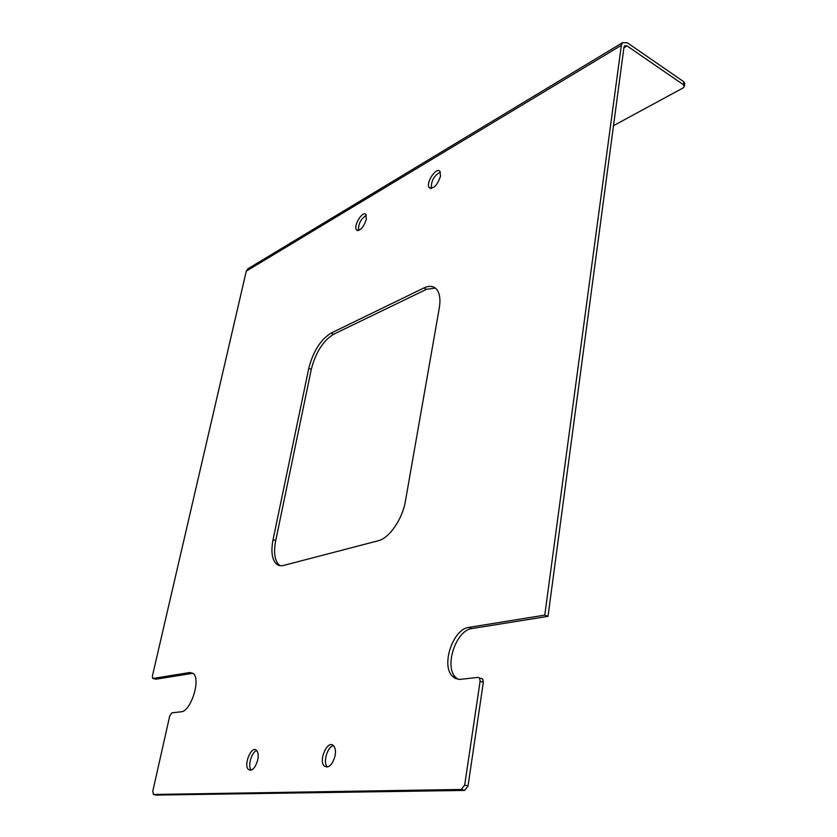 <?xml version="1.0" encoding="UTF-8"?>
<svg xmlns="http://www.w3.org/2000/svg" width="837" height="837" viewBox="0 0 837 837"><rect width="100%" height="100%" fill="white"/><g stroke="black" fill="none" stroke-linecap="round" stroke-linejoin="round"><path stroke-width="1.26" d="M280.113 565.676L278.501 564.358C274.515 559.608 273.584 551.709 275.708 540.66L273.05 539.677C270.916 550.736 271.837 558.635 275.802 563.385C277.874 565.53 280.479 566.21 283.607 565.435L378.167 540.775C389.226 538.327 402.503 519.139 405.432 501.039L439.279 308.142C440.66 299.625 439.802 293.379 436.684 289.414C433.566 285.909 429.297 285.427 423.867 287.98L426.493 289.32L435.313 288.074M333.586 334.266L331.086 333.095C320.581 339.665 313.153 351.383 308.79 368.27L311.28 369.399C315.633 352.523 323.072 340.816 333.586 334.266L426.493 289.32M331.086 333.095L423.867 287.98M684.708 83.48L683.756 81.723L683.41 84.715L684.373 86.357L683.191 87.895L613.5 125.665M683.41 84.715L627.039 45.899L624.59 45.794L623.983 47.134L548.015 616.356L544.782 615.111L621.336 45.313L622.55 42.656L627.436 42.854L683.756 81.723M155.222 679.089L152.627 678.315L152.439 675.815L246.287 271.125L248.484 268.447M153.098 678.462L189.873 672.509L193.441 673.659C200.995 679.665 190.721 711.691 181.127 711.785L171.805 712.862L169.712 716.043L152.752 791.352L153.453 794.47L461.323 789.458L464.65 790.421L468.019 786.027L483.336 682.291L482.646 679.016L481.254 678.483M468.019 786.027L464.692 785.064L461.323 789.458M464.692 785.064L480.114 681.203L483.336 682.291M548.015 616.356L471.974 628.535C456.207 629.999 443.913 666.252 455.537 677.269L452.367 676.191L455.035 678.294L459.492 679.445L478.042 677.384L479.434 677.918L480.114 681.203M452.367 676.191C440.775 665.185 453.099 628.88 468.846 627.394L544.782 615.111M273.05 539.677L308.79 368.27M366.355 219.252C363.551 227.528 360.287 231.096 356.562 229.955C352.932 226.272 362.683 210.15 365.895 214.565L366.355 219.252M257.806 759.661C255.369 768.031 252.251 771.327 248.474 769.548C243.148 764.966 251.613 744.899 256.561 750.391C258.162 752.212 258.57 755.298 257.806 759.661M440.513 176.105C437.395 185.239 433.65 189.11 429.276 187.697C425.238 183.429 436.38 166.364 439.948 171.428L440.513 176.105M335.156 755.56C332.488 764.892 328.878 768.408 324.327 766.127C318.123 760.571 327.759 739.228 333.544 745.736C335.334 747.776 335.867 751.051 335.156 755.56M155.912 795.077L464.65 790.421M275.708 540.66L311.28 369.399M358.56 230.489C358.246 223.908 360.831 218.855 366.303 215.308M251.226 770.155C247.428 766.462 251.581 751.772 256.739 750.58M192.991 673.272L155.672 679.226M327.476 767.058L327.403 766.985C322.643 762.884 327.351 746.437 333.471 745.662M431.379 188.44C430.982 181.095 433.974 175.644 440.346 172.098M455.537 677.269L458.163 679.341M627.039 45.899L623.9 47.772M621.336 45.313L246.287 271.125M156.205 795.15L153.453 794.47M192.531 673.314L189.873 672.509M471.974 628.535L468.846 627.394M275.802 563.385L278.501 564.358M684.373 86.357L684.718 83.365M482.646 679.016L479.434 677.918M622.55 42.656L247.501 269.043M357.734 230.573L356.562 229.955M250.985 770.228L248.474 769.548M327.403 766.985L324.327 766.127M430.626 188.451L429.276 187.697"/></g></svg>
